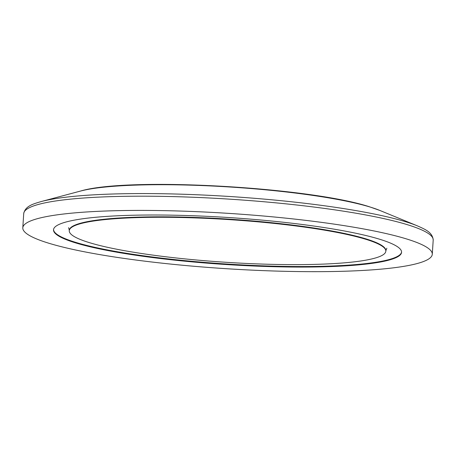<?xml version="1.0" encoding="UTF-8"?>
<svg xmlns="http://www.w3.org/2000/svg" width="456" height="456" viewBox="0 0 456 456"><rect width="100%" height="100%" fill="white"/><g stroke="black" fill="none" stroke-linecap="round" stroke-linejoin="round"><path stroke-width="0.68" d="M89.239 242.598A158.608 21.398 -176.3 0 0 266.64 264.212A158.608 21.398 -176.3 0 0 385.827 251.188A158.608 21.398 -176.3 0 0 365.854 239.303A158.608 21.398 -176.3 0 0 188.453 217.694A158.608 21.398 -176.3 0 0 69.266 230.719A158.608 21.398 -176.3 0 0 89.239 242.598M379.614 239.229A174.391 23.53 -176.3 0 0 184.555 215.466A174.391 23.53 -176.3 0 0 53.512 229.79A174.391 23.53 -176.3 0 0 75.468 242.854A174.391 23.53 -176.3 0 0 270.522 266.617A174.391 23.53 -176.3 0 0 401.571 252.299A174.391 23.53 -176.3 0 0 379.614 239.229M48.632 243.173A205.166 27.679 -176.3 0 0 278.109 271.132A205.166 27.679 -176.3 0 0 432.282 254.283A205.166 27.679 -176.3 0 0 406.45 238.91A205.166 27.679 -176.3 0 0 176.974 210.951A205.166 27.679 -176.3 0 0 22.8 227.8A205.166 27.679 -176.3 0 0 48.632 243.173M80.512 191.064C127.948 176.711 309.544 187.188 369.411 206.767L379.78 210.421A161.51 21.791 -176.3 0 0 370.46 207.144A161.51 21.791 -176.3 0 0 220.088 186.418A161.51 21.791 -176.3 0 0 80.512 191.064L41.143 201.563C33.602 203.883 25.382 205.77 23.718 213.579L22.8 227.8M386.836 248.218L385.856 250.743A158.608 21.398 -176.3 0 0 365.883 238.858A158.608 21.398 -176.3 0 0 188.482 217.244A158.608 21.398 -176.3 0 0 69.295 230.269L69.266 230.719M53.54 229.522A174.391 23.53 -176.3 0 0 75.502 242.318A174.391 23.53 -176.3 0 0 269.593 266.053A174.391 23.53 -176.3 0 0 401.576 252.025M379.78 210.421L417.468 225.897C424.65 229.174 432.556 232.098 433.2 240.061A205.166 27.679 -176.3 0 0 407.368 224.688A205.166 27.679 -176.3 0 0 177.891 196.73A205.166 27.679 -176.3 0 0 23.718 213.579M417.468 225.897A203.097 27.4 -176.3 0 0 405.754 221.781A203.097 27.4 -176.3 0 0 216.657 195.721A203.097 27.4 -176.3 0 0 41.143 201.563M385.856 250.743L385.827 251.188M68.645 227.647L69.295 230.269M433.2 240.061L432.282 254.283"/></g></svg>
